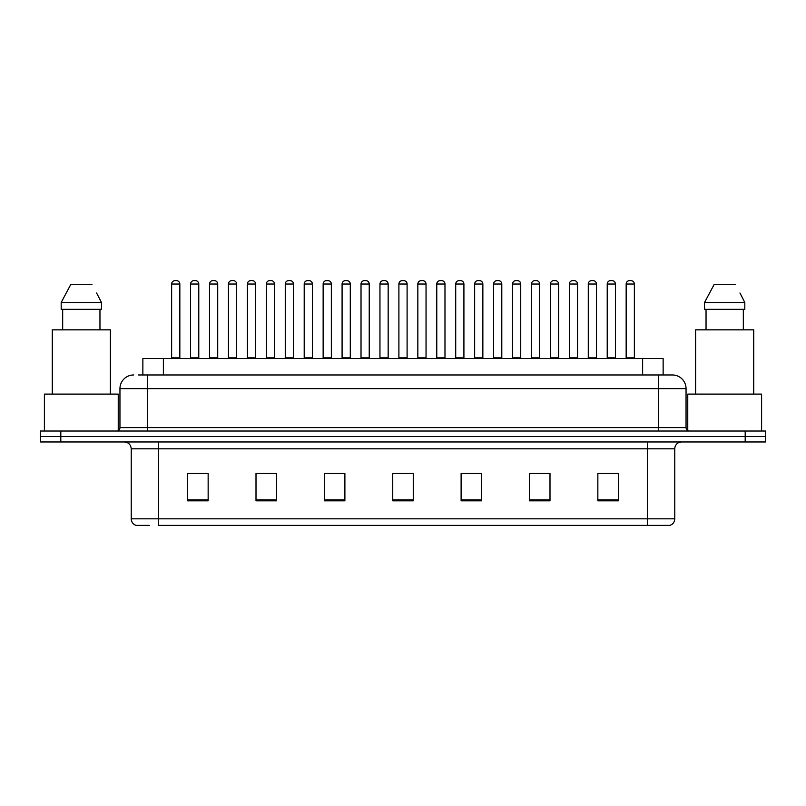 <?xml version="1.0" encoding="UTF-8"?>
<svg xmlns="http://www.w3.org/2000/svg" width="806" height="806" viewBox="0 0 806 806"><rect width="100%" height="100%" fill="white"/><g stroke="black" fill="none" stroke-linecap="round" stroke-linejoin="round"><path stroke-width="1.21" d="M142.864 374.971L142.864 358.559L663.137 358.559L663.137 374.971M149.332 525.381L136.496 525.381M674.773 518.822C674.582 522.097 672.939 524.283 669.846 525.381L647.42 525.381L647.42 518.822L674.773 518.822L674.773 448.811A6.841 6.841 0 0 1 681.604 441.97M136.154 525.381A6.841 6.841 0 0 1 131.227 518.822L131.227 448.811C130.824 444.66 128.547 442.373 124.396 441.97M60.813 431.029L765.7 431.029L765.7 436.499L40.3 436.499L40.3 441.97L60.813 441.97L60.813 436.499L40.3 436.499L40.3 431.029L60.813 431.029L60.813 436.499L765.7 436.499L765.7 441.97L60.813 441.97M618.363 500.838L618.363 473.485L597.851 473.485L597.851 500.838L618.363 500.838M549.994 500.838L549.994 473.485L529.482 473.485L529.482 500.838L549.994 500.838M481.625 500.838L481.625 473.485L461.113 473.485L461.113 500.838L481.625 500.838M208.15 500.838L208.15 473.485L187.637 473.485L187.637 500.838L208.15 500.838M276.518 500.838L276.518 473.485L256.006 473.485L256.006 500.838L276.518 500.838M344.887 500.838L344.887 473.485L324.375 473.485L324.375 500.838L344.887 500.838M413.256 500.838L413.256 473.485L392.744 473.485L392.744 500.838L413.256 500.838M647.42 525.381L158.581 525.381L158.581 518.822L647.42 518.822L647.42 448.811L131.227 448.811M549.38 473.626L540.695 473.626M530.439 473.626L549.994 473.626M606.193 473.626L616.449 473.626M341.059 473.626L332.374 473.626M256.006 473.626L275.561 473.626M265.305 473.626L256.62 473.626M189.551 473.626L199.807 473.626M473.626 473.626L464.941 473.626M397.872 473.626L408.128 473.626M344.887 473.626L324.375 473.626M481.625 473.626L461.113 473.626M138.723 374.971L667.59 374.971M138.41 374.971L147.297 374.971L147.297 388.643L119.953 388.643L119.953 427.613A3.415 3.415 0 0 1 116.527 431.029M133.625 374.971A13.672 13.672 0 0 0 119.953 388.643M672.375 374.971A13.672 13.672 0 0 1 686.047 388.643L658.703 388.643L658.703 374.971L672.164 374.971M686.047 388.643L686.047 427.613C686.228 429.669 687.377 430.807 689.473 431.029M179.839 284.034L171.638 284.034A3.415 3.415 0 0 1 175.053 280.619L176.423 280.619A3.415 3.415 0 0 1 179.839 284.034L179.839 357.874A0.685 0.685 0 0 0 180.524 358.559M171.638 284.034L171.638 357.874A0.685 0.685 0 0 1 170.953 358.559M190.579 284.034A3.415 3.415 0 0 1 193.994 280.619L195.364 280.619A3.415 3.415 0 0 1 198.78 284.034L190.579 284.034L190.579 357.874A0.685 0.685 0 0 1 189.894 358.559M198.78 284.034L198.78 357.874A0.685 0.685 0 0 0 199.465 358.559M217.721 284.034L209.51 284.034A3.415 3.415 0 0 1 212.935 280.619L214.295 280.619A3.415 3.415 0 0 1 217.721 284.034L217.721 357.874A0.685 0.685 0 0 0 218.406 358.559M209.51 284.034L209.51 357.874A0.685 0.685 0 0 1 208.835 358.559M255.593 284.034L247.392 284.034A3.415 3.415 0 0 1 250.807 280.619L252.177 280.619A3.415 3.415 0 0 1 255.593 284.034L255.593 357.874A0.685 0.685 0 0 0 256.278 358.559M247.392 284.034L247.392 357.874A0.685 0.685 0 0 1 246.707 358.559M293.475 284.034L285.264 284.034A3.415 3.415 0 0 1 288.689 280.619L290.049 280.619A3.415 3.415 0 0 1 293.475 284.034L293.475 357.874A0.685 0.685 0 0 0 294.16 358.559M285.264 284.034L285.264 357.874A0.685 0.685 0 0 1 284.589 358.559M331.347 284.034L323.146 284.034A3.415 3.415 0 0 1 326.561 280.619L327.931 280.619A3.415 3.415 0 0 1 331.347 284.034L331.347 357.874A0.685 0.685 0 0 0 332.032 358.559M323.146 284.034L323.146 357.874A0.685 0.685 0 0 1 322.46 358.559M228.451 284.034A3.415 3.415 0 0 1 231.876 280.619L233.236 280.619A3.415 3.415 0 0 1 236.662 284.034L228.451 284.034L228.451 357.874A0.685 0.685 0 0 1 227.766 358.559M236.662 284.034L236.662 357.874A0.685 0.685 0 0 0 237.337 358.559M266.333 284.034A3.415 3.415 0 0 1 269.748 280.619L271.118 280.619A3.415 3.415 0 0 1 274.534 284.034L266.333 284.034L266.333 357.874A0.685 0.685 0 0 1 265.648 358.559M274.534 284.034L274.534 357.874A0.685 0.685 0 0 0 275.219 358.559M304.205 284.034A3.415 3.415 0 0 1 307.62 280.619L308.99 280.619A3.415 3.415 0 0 1 312.406 284.034L304.205 284.034L304.205 357.874A0.685 0.685 0 0 1 303.519 358.559M312.406 284.034L312.406 357.874A0.685 0.685 0 0 0 313.091 358.559M118.24 430.575L118.24 394.114L44.401 394.114L44.401 431.029M110.382 394.114L110.382 329.845L52.269 329.845L52.269 394.114M97.143 294.049L101.465 302.502L61.185 302.502L70.646 284.72L61.185 302.502L61.185 309.333L101.465 309.333L101.465 302.502L101.465 309.333M101.465 302.502L96.599 293.021M62.677 309.333L62.677 329.845M99.964 329.845L99.964 309.333M91.995 284.72L70.646 284.72M761.599 431.029L761.599 394.114L687.76 394.114L687.76 430.575M753.731 394.114L753.731 329.845L695.618 329.845L695.618 394.114M740.502 294.049L744.815 302.502L704.535 302.502L714.005 284.72L704.535 302.502L704.535 309.333L744.815 309.333L744.815 302.502L744.815 309.333M744.815 302.502L739.958 293.021M706.036 309.333L706.036 329.845M743.323 329.845L743.323 309.333M735.354 284.72L714.005 284.72M369.229 284.034L361.017 284.034A3.415 3.415 0 0 1 364.443 280.619L365.803 280.619A3.415 3.415 0 0 1 369.229 284.034L369.229 357.874A0.685 0.685 0 0 0 369.914 358.559M361.017 284.034L361.017 357.874A0.685 0.685 0 0 1 360.342 358.559M407.101 284.034L398.899 284.034A3.415 3.415 0 0 1 402.315 280.619L403.685 280.619A3.415 3.415 0 0 1 407.101 284.034L407.101 357.874A0.685 0.685 0 0 0 407.786 358.559M398.899 284.034L398.899 357.874A0.685 0.685 0 0 1 398.214 358.559M444.983 284.034L436.771 284.034A3.415 3.415 0 0 1 440.197 280.619L441.557 280.619A3.415 3.415 0 0 1 444.983 284.034L444.983 357.874A0.685 0.685 0 0 0 445.658 358.559M436.771 284.034L436.771 357.874A0.685 0.685 0 0 1 436.086 358.559M342.087 284.034A3.415 3.415 0 0 1 345.502 280.619L346.872 280.619A3.415 3.415 0 0 1 350.288 284.034L342.087 284.034L342.087 357.874A0.685 0.685 0 0 1 341.401 358.559M350.288 284.034L350.288 357.874A0.685 0.685 0 0 0 350.973 358.559M379.958 284.034A3.415 3.415 0 0 1 383.374 280.619L384.744 280.619A3.415 3.415 0 0 1 388.16 284.034L379.958 284.034L379.958 357.874A0.685 0.685 0 0 1 379.273 358.559M388.16 284.034L388.16 357.874A0.685 0.685 0 0 0 388.845 358.559M417.84 284.034A3.415 3.415 0 0 1 421.256 280.619L422.626 280.619A3.415 3.415 0 0 1 426.042 284.034L417.84 284.034L417.84 357.874A0.685 0.685 0 0 1 417.155 358.559M426.042 284.034L426.042 357.874A0.685 0.685 0 0 0 426.727 358.559M482.854 284.034L474.653 284.034A3.415 3.415 0 0 1 478.069 280.619L479.439 280.619A3.415 3.415 0 0 1 482.854 284.034L482.854 357.874A0.685 0.685 0 0 0 483.54 358.559M474.653 284.034L474.653 357.874A0.685 0.685 0 0 1 473.968 358.559M520.736 284.034L512.525 284.034A3.415 3.415 0 0 1 515.951 280.619L517.311 280.619A3.415 3.415 0 0 1 520.736 284.034L520.736 357.874A0.685 0.685 0 0 0 521.411 358.559M512.525 284.034L512.525 357.874A0.685 0.685 0 0 1 511.84 358.559M558.608 284.034L550.407 284.034A3.415 3.415 0 0 1 553.823 280.619L555.193 280.619A3.415 3.415 0 0 1 558.608 284.034L558.608 357.874A0.685 0.685 0 0 0 559.293 358.559M550.407 284.034L550.407 357.874A0.685 0.685 0 0 1 549.722 358.559M596.49 284.034L588.279 284.034A3.415 3.415 0 0 1 591.705 280.619L593.065 280.619A3.415 3.415 0 0 1 596.49 284.034L596.49 357.874A0.685 0.685 0 0 0 597.165 358.559M588.279 284.034L588.279 357.874A0.685 0.685 0 0 1 587.594 358.559M634.362 284.034L626.161 284.034A3.415 3.415 0 0 1 629.577 280.619L630.947 280.619A3.415 3.415 0 0 1 634.362 284.034L634.362 357.874A0.685 0.685 0 0 0 635.047 358.559M626.161 284.034L626.161 357.874A0.685 0.685 0 0 1 625.476 358.559M455.712 284.034A3.415 3.415 0 0 1 459.128 280.619L460.498 280.619A3.415 3.415 0 0 1 463.913 284.034L455.712 284.034L455.712 357.874A0.685 0.685 0 0 1 455.027 358.559M463.913 284.034L463.913 357.874A0.685 0.685 0 0 0 464.599 358.559M493.594 284.034A3.415 3.415 0 0 1 497.01 280.619L498.38 280.619A3.415 3.415 0 0 1 501.795 284.034L493.594 284.034L493.594 357.874A0.685 0.685 0 0 1 492.909 358.559M501.795 284.034L501.795 357.874A0.685 0.685 0 0 0 502.481 358.559M531.466 284.034A3.415 3.415 0 0 1 534.882 280.619L536.252 280.619A3.415 3.415 0 0 1 539.667 284.034L531.466 284.034L531.466 357.874A0.685 0.685 0 0 1 530.781 358.559M539.667 284.034L539.667 357.874A0.685 0.685 0 0 0 540.352 358.559M569.338 284.034A3.415 3.415 0 0 1 572.764 280.619L574.124 280.619A3.415 3.415 0 0 1 577.549 284.034L569.338 284.034L569.338 357.874A0.685 0.685 0 0 1 568.663 358.559M577.549 284.034L577.549 357.874A0.685 0.685 0 0 0 578.234 358.559M607.22 284.034A3.415 3.415 0 0 1 610.636 280.619L612.006 280.619A3.415 3.415 0 0 1 615.421 284.034L607.22 284.034L607.22 357.874A0.685 0.685 0 0 1 606.535 358.559M615.421 284.034L615.421 357.874A0.685 0.685 0 0 0 616.106 358.559M163.376 374.971L163.376 358.559M642.624 374.971L642.624 358.559M647.42 441.97L647.42 448.811L674.773 448.811M131.227 518.822L158.581 518.822L158.581 441.97M745.187 441.97L745.187 431.029M413.256 499.881L392.744 499.881M344.887 499.881L324.375 499.881M276.518 499.881L256.006 499.881M208.15 499.881L187.637 499.881M481.625 499.881L461.113 499.881M549.994 499.881L529.482 499.881M618.363 499.881L597.851 499.881M147.297 431.029L147.297 427.613L686.047 427.613M119.953 427.613L147.297 427.613L147.297 388.643L658.703 388.643L658.703 431.029M171.638 357.874L179.839 357.874M190.579 357.874L198.78 357.874M209.51 357.874L217.721 357.874M247.392 357.874L255.593 357.874M285.264 357.874L293.475 357.874M323.146 357.874L331.347 357.874M228.451 357.874L236.662 357.874M266.333 357.874L274.534 357.874M304.205 357.874L312.406 357.874M361.017 357.874L369.229 357.874M398.899 357.874L407.101 357.874M436.771 357.874L444.983 357.874M342.087 357.874L350.288 357.874M379.958 357.874L388.16 357.874M417.84 357.874L426.042 357.874M474.653 357.874L482.854 357.874M512.525 357.874L520.736 357.874M550.407 357.874L558.608 357.874M588.279 357.874L596.49 357.874M626.161 357.874L634.362 357.874M455.712 357.874L463.913 357.874M493.594 357.874L501.795 357.874M531.466 357.874L539.667 357.874M569.338 357.874L577.549 357.874M607.22 357.874L615.421 357.874"/></g></svg>
